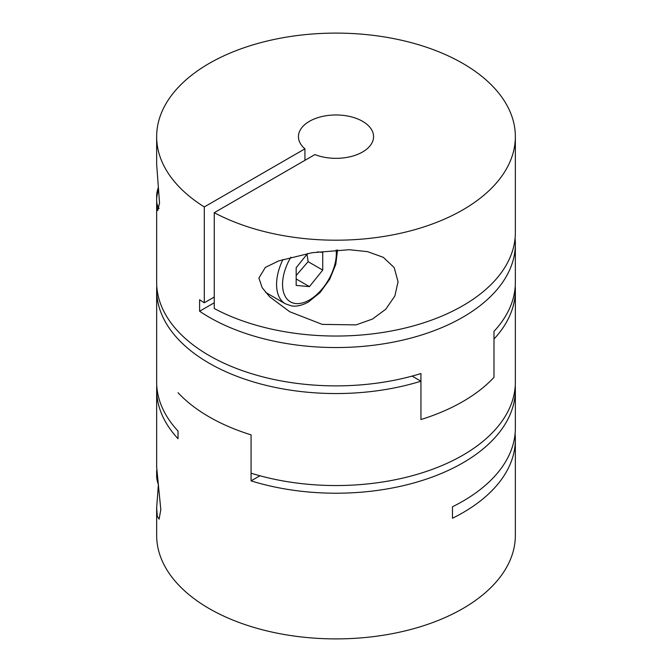 <?xml version="1.0" encoding="UTF-8"?>
<svg xmlns="http://www.w3.org/2000/svg" width="672" height="672" viewBox="0 0 672 672"><rect width="100%" height="100%" fill="white"/><g stroke="black" fill="none" stroke-linecap="round" stroke-linejoin="round"><path stroke-width="1.01" d="M214.259 297.032L204.296 302.778L204.296 206.942L304.937 148.84A37.565 21.689 180 0 1 298.444 136.651A37.565 21.689 180 0 1 309.448 121.321A37.565 21.689 180 0 1 350.381 116.617A37.565 21.689 180 0 1 373.565 136.651A37.565 21.689 180 0 1 362.561 151.99A37.565 21.689 180 0 1 314.899 154.585L214.259 212.688A179.357 103.547 0 0 0 407.879 231.521A179.357 103.547 0 0 0 515.357 136.651A179.357 103.547 0 0 0 462.832 63.428A179.357 103.547 0 0 0 267.372 40.984A179.357 103.547 0 0 0 156.652 136.651L156.652 164.237L159.533 203.062L157.735 210.596L156.652 204.901L156.652 282.332A179.357 103.547 0 0 0 209.177 355.547A179.357 103.547 0 0 0 420.941 373.531L420.941 419.538A179.357 103.547 180 0 0 462.832 401.554A179.357 103.547 180 0 0 493.979 377.37L493.979 339.032A179.357 103.547 0 0 0 515.357 289.993A179.357 103.547 0 0 0 515.239 286.163M515.357 289.993L515.357 382.007A179.357 103.547 180 0 1 462.832 455.221A179.357 103.547 180 0 1 251.076 473.206L251.076 434.868A179.357 103.547 0 0 1 178.03 392.7A179.357 103.547 0 0 0 251.076 434.868L251.076 480.875L259.913 475.776M515.088 238.241A179.357 103.547 180 0 1 515.357 243.995L515.357 282.332A179.357 103.547 0 0 1 493.979 331.363L493.979 377.37A179.357 103.547 180 0 1 420.941 419.538L420.941 381.2L412.096 376.102M156.769 286.163A179.357 103.547 0 0 0 156.652 289.993A179.357 103.547 0 0 0 420.941 381.2M156.652 289.993L156.652 382.007A179.357 103.547 180 0 0 178.03 431.038L178.03 438.707A179.357 103.547 180 0 1 156.652 389.668A179.357 103.547 180 0 1 156.769 385.837M214.259 212.688L214.259 308.532A179.357 103.547 0 0 0 407.879 327.365A179.357 103.547 0 0 0 515.357 232.495L515.357 136.651M398.051 281.728L394.867 295.982L385.753 309.238L372.448 319.074L356.093 324.878L322.232 324.383L289.682 311.716L269.648 296.772L262.172 287.7L258.905 278.065L265.314 267.431L278.687 260.904L312.119 252.714L349.23 249.715L367.668 251.672L383.317 257.342L394.17 267.574L398.051 281.728M515.357 243.995A179.357 103.547 180 0 1 404.645 339.662A179.357 103.547 180 0 1 209.177 317.218A179.357 103.547 180 0 1 199.609 311.237L199.609 299.737A179.357 103.547 0 0 0 204.296 302.778M156.652 204.901L156.744 201.928M304.937 148.84L304.937 160.339M317.335 251.908L322.728 252.386L322.728 270.094L309.448 286.616L296.167 285.432L296.167 267.725L307.6 253.504M309.448 286.616L296.167 278.947M307.003 254.243L308.12 261.66L296.167 275.52M322.728 270.094L308.12 261.66M159.104 208.488A23.478 13.558 -60 0 1 156.643 199.853A23.478 13.558 -60 0 1 158.609 189.655M156.643 199.853L156.643 196.123A18.9 10.912 -60 0 1 158.382 187.488M156.652 136.651A179.357 103.547 0 0 0 204.296 206.942M199.609 311.237L214.259 302.778M515.088 433.759A179.357 103.547 180 0 1 515.357 439.505L515.357 535.349A179.357 103.547 180 0 1 462.832 608.572A179.357 103.547 180 0 1 267.372 631.016A179.357 103.547 180 0 1 156.652 535.349L156.652 507.763L158.382 484.554M515.357 439.505A179.357 103.547 180 0 1 462.832 512.728A179.357 103.547 180 0 1 452.474 518.255L452.474 506.755A179.357 103.547 0 0 0 462.832 501.228A179.357 103.547 0 0 0 515.357 428.005L515.357 389.668A179.357 103.547 180 0 1 462.832 462.89A179.357 103.547 180 0 1 251.076 480.875M515.239 385.837A179.357 103.547 180 0 1 515.357 389.668M156.652 389.668L156.652 467.099L160.81 509.603L159.113 519.162L157.324 516.34L156.652 507.763M156.744 470.072A23.478 13.558 -120 0 0 156.643 472.147L156.643 475.877A18.9 10.912 -120 0 0 158.365 484.47M156.946 472.777A18.9 10.912 -120 0 0 156.643 475.877M265.6 292.396L285.331 303.778A42.26 24.394 -60 0 1 282.946 259.468M336.168 249.976A38.035 21.958 120 0 1 309.448 299.964A38.035 21.958 -60 0 1 284.483 294.882A38.035 21.958 -60 0 1 290.867 257.191M285.331 303.778L291.556 305.92C296.831 306.684 302.501 305.34 308.566 301.896L320.09 292.547L329.658 279.342L335.798 264.348L337.537 249.9"/></g></svg>
